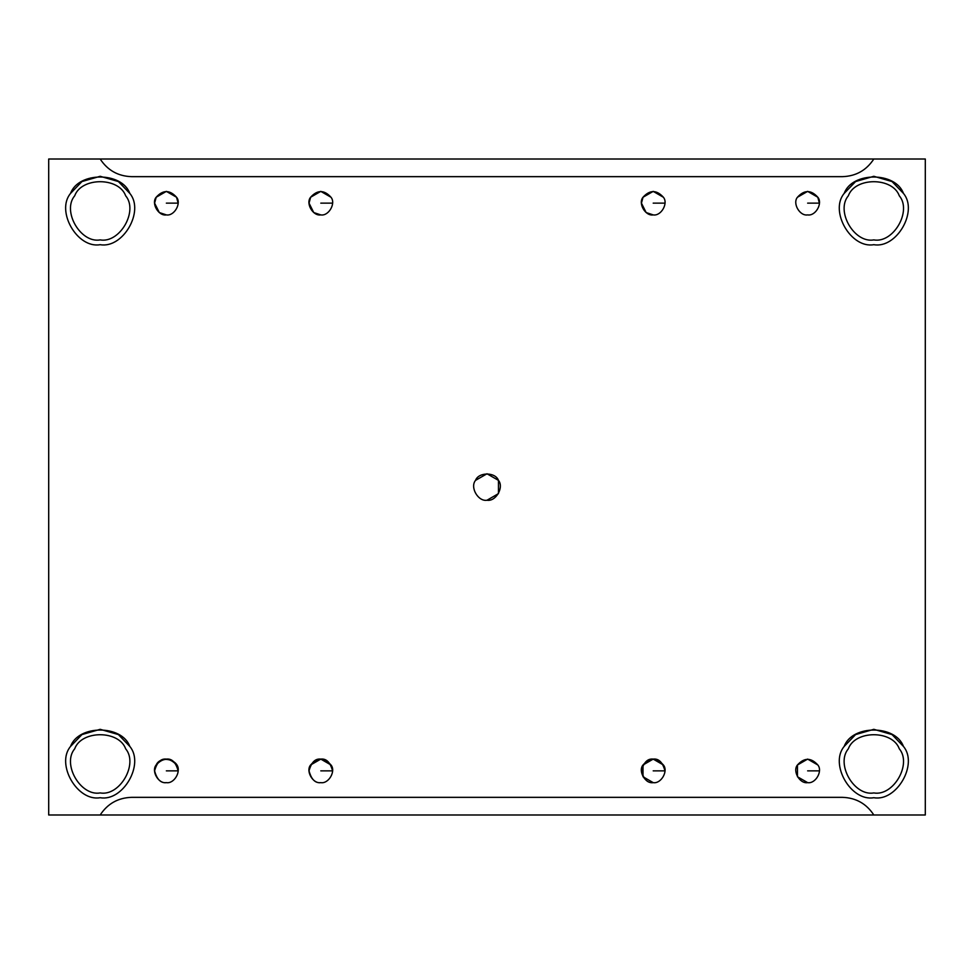 <?xml version="1.0" encoding="UTF-8"?>
<svg xmlns="http://www.w3.org/2000/svg" width="974" height="974" viewBox="0 0 974 974"><rect width="100%" height="100%" fill="white"/><g stroke="black" fill="none" stroke-linecap="round" stroke-linejoin="round"><path stroke-width="1.46" d="M178.132 203.14L166.359 203.14L178.132 203.14L176.55 197.247L166.359 191.367L156.169 197.247C162.962 189.747 169.756 189.747 176.55 197.247C181.7 203.347 174.212 216.313 166.359 214.901C174.212 216.313 181.7 203.347 176.55 197.247C169.756 189.747 162.962 189.747 156.169 197.247C151.019 203.347 158.506 216.313 166.359 214.901C158.506 216.313 151.019 203.347 156.169 197.247M156.205 197.198L154.598 203.14L159.31 212.551L166.359 214.901M819.402 203.14L807.641 203.14L819.402 203.14L817.795 197.198M807.641 214.901C815.494 216.313 822.981 203.347 817.831 197.247C811.038 189.747 804.244 189.747 797.45 197.247C792.3 203.347 799.788 216.313 807.641 214.901C799.788 216.313 792.3 203.347 797.45 197.247L807.641 191.367L817.831 197.247C822.981 203.347 815.494 216.313 807.641 214.901M178.132 770.86L166.359 770.86L178.132 770.86C175.844 762.35 171.923 758.429 166.359 759.099C160.807 758.429 156.875 762.35 154.598 770.86C156.875 779.383 160.807 783.303 166.359 782.633C174.212 784.046 181.7 771.079 176.55 764.98C169.756 757.48 162.962 757.48 156.169 764.98C151.019 771.079 158.506 784.046 166.359 782.633C158.506 784.046 151.019 771.079 156.169 764.98C160.807 754.619 180.056 759.915 178.132 770.86L178.096 771.785M664.925 771.785L664.962 770.86L653.201 770.86L664.962 770.86C662.685 762.35 658.765 758.429 653.201 759.099C647.637 758.429 643.717 762.35 641.44 770.86C643.717 779.383 647.637 783.303 653.201 782.633C661.054 784.046 668.541 771.079 663.391 764.98C656.598 757.48 649.804 757.48 643.01 764.98C637.86 771.079 645.348 784.046 653.201 782.633L643.01 776.753L643.01 764.98L653.201 759.099L663.391 764.98C668.541 771.079 661.054 784.046 653.201 782.633C645.348 784.046 637.86 771.079 643.01 764.98C649.804 757.48 656.598 757.48 663.391 764.98M332.524 771.785L332.56 770.86L320.799 770.86L332.56 770.86C330.283 762.35 326.363 758.429 320.799 759.099C315.235 758.429 311.315 762.35 309.038 770.86C311.315 779.383 315.235 783.303 320.799 782.633C328.652 784.046 336.14 771.079 330.99 764.98C324.196 757.48 317.402 757.48 310.609 764.98C305.459 771.079 312.946 784.046 320.799 782.633C312.946 784.046 305.459 771.079 310.609 764.98L320.799 759.099L330.99 764.98C336.14 771.079 328.652 784.046 320.799 782.633M664.962 203.14L653.201 203.14L664.962 203.14M643.047 197.198L641.44 203.14L646.139 212.551L653.201 214.901C661.054 216.313 668.541 203.347 663.391 197.247C656.598 189.747 649.804 189.747 643.01 197.247C637.86 203.347 645.348 216.313 653.201 214.901C645.348 216.313 637.86 203.347 643.01 197.247L653.201 191.367L663.391 197.247C668.541 203.347 661.054 216.313 653.201 214.901M332.56 203.14L320.799 203.14L332.56 203.14M310.645 197.198L309.038 203.14L313.738 212.551L320.799 214.901C328.652 216.313 336.14 203.347 330.99 197.247C324.196 189.747 317.402 189.747 310.609 197.247C305.459 203.347 312.946 216.313 320.799 214.901C312.946 216.313 305.459 203.347 310.609 197.247L320.799 191.367L330.99 197.247C336.14 203.347 328.652 216.313 320.799 214.901M100.176 814.995L873.824 814.995L48.7 814.995L48.7 159.005L100.176 159.005C107.603 170.316 118.061 176.209 131.587 176.659L842.413 176.659C855.939 176.209 866.397 170.316 873.824 159.005L100.176 159.005L925.3 159.005L925.3 814.995L873.824 814.995C866.397 803.684 855.939 797.791 842.413 797.341L131.587 797.341C118.061 797.791 107.603 803.684 100.176 814.995C107.603 803.684 118.061 797.791 131.587 797.341L842.413 797.341C855.939 797.791 866.397 803.684 873.824 814.995L925.3 814.995L925.3 159.005L873.824 159.005C866.397 170.316 855.939 176.209 842.413 176.659L131.587 176.659C118.061 176.209 107.603 170.316 100.176 159.005L48.7 159.005L48.7 814.995L100.176 814.995M100.176 797.706C123.004 801.809 144.761 764.127 129.798 746.413C121.933 724.595 78.419 724.595 70.566 746.413C55.591 764.127 77.36 801.809 100.176 797.706C77.36 801.809 55.591 764.127 70.566 746.413L81.95 734.579L100.176 729.319L118.402 734.579L129.798 746.413C121.933 724.595 78.419 724.595 70.566 746.413C78.419 724.595 121.933 724.595 129.798 746.413C144.761 764.127 123.004 801.809 100.176 797.706M100.176 792.933C80.55 796.464 61.825 764.042 74.706 748.799C81.463 730.037 118.901 730.037 125.658 748.799C138.527 764.042 119.814 796.464 100.176 792.933C119.814 796.464 138.527 764.042 125.658 748.799C118.901 730.037 81.463 730.037 74.706 748.799C61.825 764.042 80.55 796.464 100.176 792.933C119.814 796.464 138.527 764.042 125.658 748.799M100.176 244.681C123.004 248.796 144.761 211.102 129.798 193.388C121.933 171.57 78.419 171.57 70.566 193.388C55.591 211.102 77.36 248.796 100.176 244.681C77.36 248.796 55.591 211.102 70.566 193.388L81.95 181.554L100.176 176.294L118.402 181.554L129.798 193.388C121.933 171.57 78.419 171.57 70.566 193.388C78.419 171.57 121.933 171.57 129.798 193.388C144.761 211.102 123.004 248.796 100.176 244.681M100.176 239.908C80.55 243.439 61.825 211.017 74.706 195.786C81.463 177.012 118.901 177.012 125.658 195.786C138.527 211.017 119.814 243.439 100.176 239.908C119.814 243.439 138.527 211.017 125.658 195.786C118.901 177.012 81.463 177.012 74.706 195.786C61.825 211.017 80.55 243.439 100.176 239.908C119.814 243.439 138.527 211.017 125.658 195.786M873.824 244.681C896.64 248.796 918.409 211.102 903.434 193.388C895.581 171.57 852.067 171.57 844.202 193.388C829.239 211.102 850.996 248.796 873.824 244.681C850.996 248.796 829.239 211.102 844.202 193.388L855.598 181.554L873.824 176.294L892.05 181.554L903.434 193.388C895.581 171.57 852.067 171.57 844.202 193.388C852.067 171.57 895.581 171.57 903.434 193.388C918.409 211.102 896.64 248.796 873.824 244.681M873.824 239.908C854.186 243.439 835.473 211.017 848.342 195.786C855.099 177.012 892.537 177.012 899.294 195.786C912.175 211.017 893.45 243.439 873.824 239.908C893.45 243.439 912.175 211.017 899.294 195.786C892.537 177.012 855.099 177.012 848.342 195.786C835.473 211.017 854.186 243.439 873.824 239.908C893.45 243.439 912.175 211.017 899.294 195.786M873.824 797.706C896.64 801.809 918.409 764.127 903.434 746.413C895.581 724.595 852.067 724.595 844.202 746.413C829.239 764.127 850.996 801.809 873.824 797.706C850.996 801.809 829.239 764.127 844.202 746.413L855.598 734.579L873.824 729.319L892.05 734.579L903.434 746.413C895.581 724.595 852.067 724.595 844.202 746.413C852.067 724.595 895.581 724.595 903.434 746.413C918.409 764.127 896.64 801.809 873.824 797.706M873.824 792.933C854.186 796.464 835.473 764.042 848.342 748.799C855.099 730.037 892.537 730.037 899.294 748.799C912.175 764.042 893.45 796.464 873.824 792.933C893.45 796.464 912.175 764.042 899.294 748.799C892.537 730.037 855.099 730.037 848.342 748.799C835.473 764.042 854.186 796.464 873.824 792.933C893.45 796.464 912.175 764.042 899.294 748.799M475.531 480.377L487 473.766L498.469 480.377L498.469 493.623L487 500.234C495.839 501.829 504.252 487.231 498.469 480.377C495.425 471.94 478.575 471.94 475.531 480.377C469.748 487.231 478.161 501.829 487 500.234C495.839 501.829 504.252 487.231 498.469 480.377C495.425 471.94 478.575 471.94 475.531 480.377C469.748 487.231 478.161 501.829 487 500.234C478.161 501.829 469.748 487.231 475.531 480.377C478.575 471.94 495.425 471.94 498.469 480.377C504.252 487.231 495.839 501.829 487 500.234M310.609 197.247C317.402 189.747 324.196 189.747 330.99 197.247M643.01 197.247C649.804 189.747 656.598 189.747 663.391 197.247M310.609 764.98C317.402 757.48 324.196 757.48 330.99 764.98M166.359 782.633C158.506 784.046 151.019 771.079 156.169 764.98C162.962 757.48 169.756 757.48 176.55 764.98C181.7 771.079 174.212 784.046 166.359 782.633M807.641 782.633C799.788 784.046 792.3 771.079 797.45 764.98C804.244 757.48 811.038 757.48 817.831 764.98C822.981 771.079 815.494 784.046 807.641 782.633C815.494 784.046 822.981 771.079 817.831 764.98C811.038 757.48 804.244 757.48 797.45 764.98C792.3 771.079 799.788 784.046 807.641 782.633L797.45 776.753L797.45 764.98L807.641 759.099L817.831 764.98M797.45 197.247C804.244 189.747 811.038 189.747 817.831 197.247M819.402 770.86L807.641 770.86L819.402 770.86L819.365 771.785"/></g></svg>
